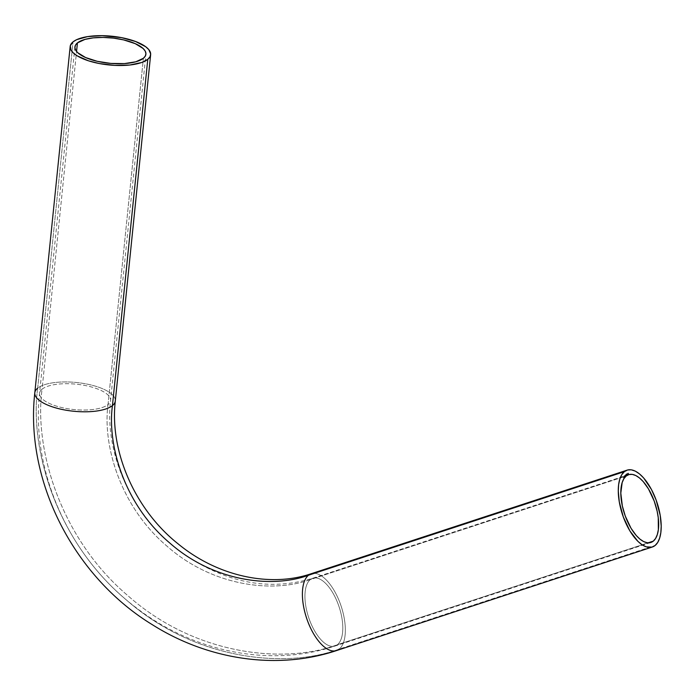 <?xml version="1.0" encoding="UTF-8"?>
<svg xmlns="http://www.w3.org/2000/svg" width="696" height="696" viewBox="0 0 696 696"><rect width="100%" height="100%" fill="white"/><g stroke="black" fill="none" stroke-linecap="round" stroke-linejoin="round"><path stroke-width="0.52" stroke-dasharray="3.48 2.61" d="M310.312 579.585C273.598 593.175 212.767 586.711 166.962 546.143C120.278 506.688 102.477 445.118 108.028 404.567A35.679 12.737 -174.2 0 1 67.877 408.761A35.679 12.737 -174.2 0 1 39.55 393.379A35.679 12.737 -174.2 0 1 42.082 389.186C33.973 448.389 59.96 538.286 128.125 595.88C195.002 655.119 283.82 664.558 337.421 644.713A35.679 16.121 -108.2 0 1 334.837 646.097A35.679 16.121 -108.2 0 1 309.494 619.875A35.679 16.121 -108.2 0 1 310.312 579.585A35.679 16.121 71.8 0 0 309.555 620.04A35.679 16.121 71.8 0 0 334.985 646.053A35.679 16.121 71.8 0 0 337.421 644.713L648.098 542.837L337.421 644.713C283.82 664.558 195.002 655.119 128.125 595.88C59.96 538.286 33.973 448.389 42.082 389.186A35.679 12.737 5.8 0 0 39.559 393.249A35.679 12.737 5.8 0 0 67.695 408.735A35.679 12.737 5.8 0 0 108.028 404.567L143.376 58.281L108.028 404.567A35.679 12.737 5.8 0 0 110.56 400.496A35.679 12.737 5.8 0 0 82.415 385.01A35.679 12.737 5.8 0 0 42.082 389.186L76.56 51.46L42.082 389.186A35.679 12.737 -174.2 0 1 82.241 384.984A35.679 12.737 -174.2 0 1 110.568 400.365A35.679 12.737 -174.2 0 1 108.028 404.567C102.477 445.118 120.278 506.688 166.962 546.143C212.767 586.711 273.598 593.175 310.312 579.585A35.679 16.121 -108.2 0 1 312.895 578.193A35.679 16.121 -108.2 0 1 338.247 604.415A35.679 16.121 -108.2 0 1 337.421 644.713A35.679 16.121 71.8 0 0 338.186 604.258A35.679 16.121 71.8 0 0 312.748 578.237A35.679 16.121 71.8 0 0 310.312 579.585L624.634 476.508L310.312 579.585M311.434 573.652A40.455 18.279 -108.2 0 1 340.17 603.38A40.455 18.279 -108.2 0 1 339.239 649.063C284.507 669.326 193.819 659.695 125.532 599.212C55.932 540.4 29.389 448.607 37.68 388.15A40.455 14.442 -174.2 0 1 83.198 383.392A40.455 14.442 -174.2 0 1 115.31 400.835M626.183 476.003L624.634 476.508L626.183 476.003M115.301 400.983A40.455 14.442 5.8 0 0 83.407 383.426A40.455 14.442 5.8 0 0 37.68 388.15C29.389 448.607 55.932 540.4 125.532 599.212C193.819 659.695 284.507 669.326 339.239 649.063L655.11 545.481L339.239 649.063A40.455 18.279 71.8 0 0 340.1 603.197A40.455 18.279 71.8 0 0 311.269 573.704M37.68 388.15L73.028 41.864L37.68 388.15A40.455 14.442 5.8 0 0 34.809 392.77M336.473 650.586A40.455 18.279 71.8 0 0 339.239 649.063M628.514 474.324L628.027 473.376L628.514 474.324M628.027 473.376L628.349 474.376M627.479 473.732L627.679 474.611L627.479 473.732M627.305 473.68L627.722 474.594L627.305 473.68M626.992 473.941L627.113 474.916L626.992 473.941M626.757 474.472L626.818 475.046L626.731 474.463M626.652 474.829L626.557 474.037L626.896 474.681M626.539 474.785L626.348 474.211L626.174 474.628M626.148 474.889L626.4 475.394L626.148 474.889M626.043 475.238L625.93 474.437L626.278 475.063M625.861 475.812L625.704 475.003L625.861 475.812M625.747 475.081L625.095 475.464L625.391 476.142L625.095 475.464L625.591 475.96L625.765 475.368M625.138 475.525L625.182 476.368L625.138 475.525M624.773 476.908L624.303 476.299L624.747 475.907L624.773 476.908M624.234 476.134L624.416 477.221L624.234 476.134M624.451 476.978L624.103 476.151L624.129 477.038M624.364 477.421L623.799 476.534L624.364 477.421M623.773 476.577L624.208 477.473L623.773 476.577M623.894 478.1L623.442 477.073L623.894 478.1M623.625 477.569L623.729 478.152L623.625 477.569M74.907 46.963L39.559 393.249C30.815 471.897 69.583 557.487 135.468 607.19C193.21 652.143 270.353 667.768 334.985 646.053L650.856 542.471M628.627 474.663L312.748 578.237C270.474 591.2 227.81 583.405 184.762 554.869C134.493 520.46 104.008 455.793 110.56 400.496L145.908 54.21"/><path stroke-width="1.04" d="M115.31 400.835A40.455 14.442 -174.2 0 1 112.439 405.594C107.053 444.901 124.306 504.583 169.554 542.819C213.959 582.143 272.919 588.407 308.502 575.227A40.455 18.279 -108.2 0 1 311.434 573.652M624.634 476.508L624.79 475.986L625.147 476.49L624.79 475.89L624.634 476.508M653.3 541.131A35.679 16.121 -108.2 0 1 650.856 542.471A35.679 16.121 -108.2 0 1 625.426 516.458A35.679 16.121 -108.2 0 1 626.183 476.003L623.868 478.717L622.163 482.58L620.815 493.107L622.346 505.992L625.26 516.023L631.028 528.264L636.283 535.555L639.981 539.156L643.669 541.584L647.21 542.75L650.456 542.593L653.3 541.131L655.615 538.417L657.32 534.554L658.355 529.7L658.259 517.763L657.137 511.142L654.223 501.111L648.455 488.879L643.2 481.58L639.502 477.978L635.813 475.551L632.273 474.385L629.027 474.542L626.183 476.003A35.679 16.121 -108.2 0 1 628.627 474.663A35.679 16.121 -108.2 0 1 654.057 500.676A35.679 16.121 -108.2 0 1 653.3 541.131L648.098 542.837L653.3 541.131M77.43 42.9L76.56 51.46L77.43 42.9L84.999 39.385L93.299 37.854L103.078 37.419L113.483 38.115L123.618 39.889L135.233 43.648L143.063 48.459L145.16 51.043L145.925 53.601L145.325 56.045L143.376 58.281A35.679 12.737 -174.2 0 1 103.043 62.449A35.679 12.737 -174.2 0 1 74.907 46.963A35.679 12.737 -174.2 0 1 77.43 42.9A35.679 12.737 -174.2 0 1 117.772 38.732A35.679 12.737 -174.2 0 1 145.908 54.21A35.679 12.737 -174.2 0 1 143.376 58.281L135.816 61.787L124.375 63.597L110.821 63.414L97.196 61.291L85.582 57.533L77.743 52.713L75.647 50.138L74.89 47.58L75.49 45.136L77.43 42.9M624.373 471.653A40.455 18.279 -108.2 0 1 627.139 470.131A40.455 18.279 -108.2 0 1 655.971 499.624A40.455 18.279 -108.2 0 1 655.11 545.481L651.891 547.143L646.236 546.847L642.121 544.803L637.91 541.366L629.871 530.891L623.329 517.024L619.283 501.86L618.283 491.037L618.64 484.607L619.814 479.1L621.745 474.724L624.373 471.653L627.592 469.991L631.281 469.817L635.283 471.131L639.467 473.889L643.661 477.969L651.439 489.471L656.154 500.111L660.2 515.275L661.2 526.098L660.843 532.527L659.669 538.034L657.737 542.41L655.11 545.481A40.455 18.279 -108.2 0 1 652.343 547.004A40.455 18.279 -108.2 0 1 623.512 517.511A40.455 18.279 -108.2 0 1 624.373 471.653L308.502 575.227L624.373 471.653M311.269 573.704A40.455 18.279 71.8 0 0 308.502 575.227C272.919 588.407 213.959 582.143 169.554 542.819C124.306 504.583 107.053 444.901 112.439 405.594A40.455 14.442 5.8 0 0 115.301 400.983C109.507 450.808 134.537 509.228 178.072 543.828C218.022 576.819 270.822 587.554 311.269 573.704L627.139 470.131M147.787 59.308L112.439 405.594L147.787 59.308A40.455 14.442 -174.2 0 1 102.06 64.032A40.455 14.442 -174.2 0 1 70.166 46.484A40.455 14.442 -174.2 0 1 73.028 41.864A40.455 14.442 -174.2 0 1 118.755 37.14A40.455 14.442 -174.2 0 1 150.649 54.697A40.455 14.442 -174.2 0 1 147.787 59.308L149.988 56.776L150.675 54.001L148.805 49.633L145.699 46.745L135.589 41.516L121.652 37.662L102.094 35.661L87.644 36.601L76.664 39.672L73.028 41.864L70.287 45.762L71.001 50.077L73.384 53L77.186 55.828L88.418 60.787L99.163 63.519L114.814 65.398L129.795 65.024L141.827 62.457L147.787 59.308M624.164 477.595L623.999 476.969L623.955 477.465M624.234 476.134L624.556 477.195L624.234 476.134M625.138 475.525L625.278 476.342L625.138 475.525M625.861 475.812L625.756 474.985L625.861 475.812M626.644 474.715L626.374 474.193L626.644 474.715M626.913 474.002L627.27 474.863L626.913 474.002M628.514 474.324L628.183 473.323L628.514 474.324M627.879 473.741L628.036 474.472L628.036 473.689M626.757 474.472L627.044 474.994M625.547 476.09L625.408 475.264L625.547 476.09M623.894 478.1L623.607 477.021L623.894 478.1M70.166 46.484L34.809 392.77A40.455 14.442 5.8 0 0 66.712 410.318A40.455 14.442 5.8 0 0 112.439 405.594A40.455 14.442 -174.2 0 1 66.912 410.353A40.455 14.442 -174.2 0 1 34.8 392.918A40.455 14.442 -174.2 0 1 37.68 388.15M339.239 649.063A40.455 18.279 -108.2 0 1 336.307 650.638A40.455 18.279 -108.2 0 1 307.571 620.91A40.455 18.279 -108.2 0 1 308.502 575.227A40.455 18.279 71.8 0 0 307.632 621.093A40.455 18.279 71.8 0 0 336.473 650.586C277.478 670.283 208.278 660.06 152.32 624.686C73.88 576.836 24.804 480.927 34.809 392.77M628.027 473.376L628.349 474.376M626.678 474.472L626.878 475.046M626.061 474.872L626.278 475.438M624.895 476.151L624.991 475.664M625.173 476.282L624.912 475.742M624.469 476.247L624.773 476.908L624.782 476.377M150.649 54.697L115.301 400.983M652.343 547.004L336.473 650.586"/></g></svg>
